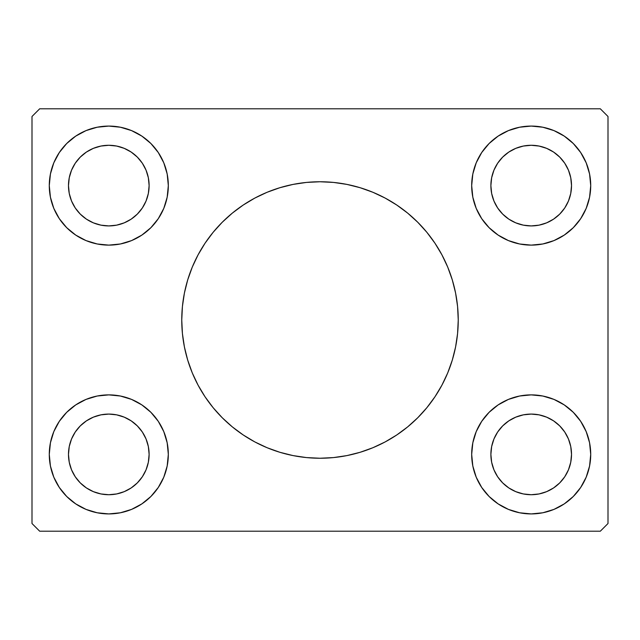 <?xml version="1.0" encoding="UTF-8"?>
<svg xmlns="http://www.w3.org/2000/svg" width="640" height="640" viewBox="0 0 640 640"><rect width="100%" height="100%" fill="white"/><g stroke="black" fill="none" stroke-linecap="round" stroke-linejoin="round"><path stroke-width="0.96" d="M198.016 254.96A138.24 138.24 0 0 0 181.76 320A138.24 138.24 0 0 1 320 181.76A138.24 138.24 0 0 1 458.24 320A138.24 138.24 0 0 0 441.984 254.96M441.856 254.712A138.24 138.24 0 0 0 434.984 243.264M434.896 243.128A138.24 138.24 0 0 0 417.832 222.336M417.664 222.168A138.24 138.24 0 0 0 385.264 198.136M385.064 198.032A138.24 138.24 0 0 0 320.112 181.76M319.888 181.76A138.24 138.24 0 0 0 254.936 198.032M254.736 198.136A138.24 138.24 0 0 0 222.336 222.168M222.168 222.336A138.24 138.24 0 0 0 205.104 243.128M205.016 243.264A138.24 138.24 0 0 0 198.144 254.712M93.368 491.648L100.936 493.944L93.368 491.648L86.4 487.928L80.288 482.912L75.272 476.8L71.552 469.832L69.256 462.264L68.48 454.4A40.32 40.32 0 0 1 108.8 414.08A40.32 40.32 0 0 1 149.12 454.4L148.344 462.264L146.048 469.832L148.344 462.264M93.368 148.352L100.936 146.056L93.368 148.352L86.4 152.072L80.288 157.088L75.272 163.2L71.552 170.168L69.256 177.736L68.48 185.6A40.32 40.32 0 0 1 108.8 145.28A40.32 40.32 0 0 1 149.12 185.6L148.344 177.736L146.048 170.168L148.344 177.736M515.768 222.848L523.336 225.144L515.768 222.848L508.8 219.128L502.688 214.112L497.672 208L493.952 201.032L491.656 193.464L490.88 185.6A40.32 40.32 0 0 1 531.2 145.28A40.32 40.32 0 0 1 571.52 185.6L570.744 193.464L568.448 201.032L570.744 193.464M515.768 417.152L523.336 414.856L515.768 417.152L508.8 420.872L502.688 425.888L497.672 432L493.952 438.968L491.656 446.536L490.88 454.4A40.32 40.32 0 0 1 531.2 414.08A40.32 40.32 0 0 1 571.52 454.4L570.744 446.536L568.448 438.968L570.744 446.536M471.68 454.4A59.52 59.52 0 0 1 531.2 394.88A59.52 59.52 0 0 1 590.72 454.4L589.576 466.008L586.192 477.176L580.688 487.464L573.288 496.488L564.264 503.888L553.976 509.392L542.808 512.776L531.2 513.92L519.592 512.776L508.424 509.392L498.136 503.888L489.112 496.488L481.712 487.464L476.208 477.176L472.824 466.008L471.68 454.4L472.824 442.792L476.208 431.624L481.712 421.336L489.112 412.312L498.136 404.912L508.424 399.408L519.592 396.024L531.2 394.88L542.808 396.024L553.976 399.408L564.264 404.912L573.288 412.312L580.688 421.336L586.192 431.624L589.576 442.792L590.72 454.4A59.52 59.52 0 0 1 531.2 513.92A59.52 59.52 0 0 1 471.68 454.4M471.68 185.6A59.52 59.52 0 0 1 531.2 126.08A59.52 59.52 0 0 1 590.72 185.6L589.576 197.208L586.192 208.376L580.688 218.664L573.288 227.688L564.264 235.088L553.976 240.592L542.808 243.976L531.2 245.12L519.592 243.976L508.424 240.592L498.136 235.088L489.112 227.688L481.712 218.664L476.208 208.376L472.824 197.208L471.68 185.6L472.824 173.992L476.208 162.824L481.712 152.536L489.112 143.512L498.136 136.112L508.424 130.608L519.592 127.224L531.2 126.08L542.808 127.224L553.976 130.608L564.264 136.112L573.288 143.512L580.688 152.536L586.192 162.824L589.576 173.992L590.72 185.6A59.52 59.52 0 0 1 531.2 245.12A59.52 59.52 0 0 1 471.68 185.6M49.28 185.6A59.52 59.52 0 0 1 108.8 126.08A59.52 59.52 0 0 1 168.32 185.6L167.176 197.208L163.792 208.376L158.288 218.664L150.888 227.688L141.864 235.088L131.576 240.592L120.408 243.976L108.8 245.12L97.192 243.976L86.024 240.592L75.736 235.088L66.712 227.688L59.312 218.664L53.808 208.376L50.424 197.208L49.28 185.6L50.424 173.992L53.808 162.824L59.312 152.536L66.712 143.512L75.736 136.112L86.024 130.608L97.192 127.224L108.8 126.08L120.408 127.224L131.576 130.608L141.864 136.112L150.888 143.512L158.288 152.536L163.792 162.824L167.176 173.992L168.32 185.6A59.52 59.52 0 0 1 108.8 245.12A59.52 59.52 0 0 1 49.28 185.6M49.28 454.4A59.52 59.52 0 0 1 108.8 394.88A59.52 59.52 0 0 1 168.32 454.4L167.176 466.008L163.792 477.176L158.288 487.464L150.888 496.488L141.864 503.888L131.576 509.392L120.408 512.776L108.8 513.92L97.192 512.776L86.024 509.392L75.736 503.888L66.712 496.488L59.312 487.464L53.808 477.176L50.424 466.008L49.28 454.4L50.424 442.792L53.808 431.624L59.312 421.336L66.712 412.312L75.736 404.912L86.024 399.408L97.192 396.024L108.8 394.88L120.408 396.024L131.576 399.408L141.864 404.912L150.888 412.312L158.288 421.336L163.792 431.624L167.176 442.792L168.32 454.4A59.52 59.52 0 0 1 108.8 513.92A59.52 59.52 0 0 1 49.28 454.4M600.32 108.8L39.68 108.8L32 116.48L32 523.52L39.68 531.2L600.32 531.2L608 523.52L608 116.48L600.32 108.8L39.68 108.8L32 116.48L32 523.52L39.68 531.2L600.32 531.2L608 523.52L608 116.48L600.32 108.8M441.984 385.04A138.24 138.24 0 0 0 458.24 320L457.576 333.552L455.584 346.968L452.288 360.128L447.72 372.904L441.92 385.168L434.944 396.8L426.864 407.696L417.752 417.752L407.696 426.864L396.8 434.944L385.168 441.92L372.904 447.72L360.128 452.288L346.968 455.584L333.552 457.576L320 458.24L306.448 457.576L293.032 455.584L279.872 452.288L267.096 447.72L254.832 441.92L243.2 434.944L232.304 426.864L222.248 417.752L213.136 407.696L205.056 396.8L198.08 385.168L192.28 372.904L187.712 360.128L184.416 346.968L182.424 333.552L181.76 320L182.424 306.448L184.416 293.032L187.712 279.872L192.28 267.096L198.08 254.832L205.056 243.2L213.136 232.304L222.248 222.248L232.304 213.136L243.2 205.056L254.832 198.08L267.096 192.28L279.872 187.712L293.032 184.416L306.448 182.424L320 181.76L333.552 182.424L346.968 184.416L360.128 187.712L372.904 192.28L385.168 198.08L396.8 205.056L407.696 213.136L417.752 222.248L426.864 232.304L434.944 243.2L441.92 254.832L447.72 267.096L452.288 279.872L455.584 293.032L457.576 306.448L458.24 320A138.24 138.24 0 0 1 320 458.24A138.24 138.24 0 0 1 181.76 320A138.24 138.24 0 0 0 198.016 385.04M472.824 173.992L474.84 166.472M531.2 245.12L523.432 244.608M474.24 202.88L472.824 197.208M108.8 394.88L116.568 395.392M165.76 437.12L167.176 442.792M167.176 466.008L165.16 473.528M108.8 245.12L101.032 244.608M165.76 168.32L167.176 173.992M474.24 471.68L472.824 466.008M531.2 394.88L538.968 395.392M158.288 487.464L156.136 490.488M124.232 417.152L116.664 414.856L124.232 417.152L131.2 420.872L137.312 425.888L142.328 432L146.048 438.968L148.344 446.536L149.12 454.4A40.32 40.32 0 0 1 108.8 494.72A40.32 40.32 0 0 1 68.48 454.4L69.256 446.536L71.552 438.968L69.256 446.536M150.888 227.688L151.976 226.568M158.288 152.536L156.136 149.512M124.232 222.848L116.664 225.144L124.232 222.848L131.2 219.128L137.312 214.112L142.328 208L146.048 201.032L148.344 193.464L149.12 185.6A40.32 40.32 0 0 1 108.8 225.92A40.32 40.32 0 0 1 68.48 185.6L69.256 193.464L71.552 201.032L69.256 193.464M481.712 152.536L483.864 149.512M546.632 148.352L539.064 146.056L546.632 148.352L553.6 152.072L559.712 157.088L564.728 163.2L568.448 170.168L570.744 177.736L571.52 185.6A40.32 40.32 0 0 1 531.2 225.92A40.32 40.32 0 0 1 490.88 185.6L491.656 177.736L493.952 170.168L491.656 177.736M481.712 487.464L483.864 490.488M489.112 412.312L488.024 413.432M546.632 491.648L539.064 493.944L546.632 491.648L553.6 487.928L559.712 482.912L564.728 476.8L568.448 469.832L570.744 462.264L571.52 454.4A40.32 40.32 0 0 1 531.2 494.72A40.32 40.32 0 0 1 490.88 454.4L491.656 462.264L493.952 469.832L491.656 462.264M158.288 421.336L157.176 419.728M131.576 399.408L130.616 399.024M86.024 399.408L84.232 400.184M55.416 480.728L59.312 487.464M124.736 511.744L131.576 509.392M71.552 438.968L75.272 432L80.288 425.888L86.4 420.872L93.368 417.152L100.936 414.856L108.8 414.08L116.664 414.856M146.048 469.832L142.328 476.8L137.312 482.912L131.2 487.928L124.232 491.648L116.664 493.944L108.8 494.72L100.936 493.944M55.416 159.272L59.312 152.536M124.736 128.256L131.576 130.608M158.288 218.664L157.176 220.272M131.576 240.592L130.616 240.976M86.024 240.592L84.232 239.816M146.048 170.168L142.328 163.2L137.312 157.088L131.2 152.072L124.232 148.352L116.664 146.056L108.8 145.28L100.936 146.056M71.552 201.032L75.272 208L80.288 214.112L86.4 219.128L93.368 222.848L100.936 225.144L108.8 225.92L116.664 225.144M584.584 159.272L580.688 152.536M515.264 128.256L508.424 130.608M481.712 218.664L482.824 220.272M508.424 240.592L509.384 240.976M553.976 240.592L555.768 239.816M493.952 170.168L497.672 163.2L502.688 157.088L508.8 152.072L515.768 148.352L523.336 146.056L531.2 145.28L539.064 146.056M568.448 201.032L564.728 208L559.712 214.112L553.6 219.128L546.632 222.848L539.064 225.144L531.2 225.92L523.336 225.144M481.712 421.336L482.824 419.728M508.424 399.408L509.384 399.024M553.976 399.408L555.768 400.184M584.584 480.728L580.688 487.464M515.264 511.744L508.424 509.392M568.448 438.968L564.728 432L559.712 425.888L553.6 420.872L546.632 417.152L539.064 414.856L531.2 414.08L523.336 414.856M493.952 469.832L497.672 476.8L502.688 482.912L508.8 487.928L515.768 491.648L523.336 493.944L531.2 494.72L539.064 493.944M198.144 385.288A138.24 138.24 0 0 0 205.016 396.736M205.104 396.872A138.24 138.24 0 0 0 222.168 417.664M222.336 417.832A138.24 138.24 0 0 0 254.736 441.864M254.936 441.968A138.24 138.24 0 0 0 319.888 458.24M320.112 458.24A138.24 138.24 0 0 0 385.064 441.968M385.264 441.864A138.24 138.24 0 0 0 417.664 417.832M417.832 417.664A138.24 138.24 0 0 0 434.896 396.872M434.984 396.736A138.24 138.24 0 0 0 441.856 385.288M192.28 372.904L192.944 374.48M205.056 396.8L213.136 407.696M426.864 407.696L434.944 396.8M447.72 267.096L447.056 265.52M434.944 243.2L426.864 232.304M213.136 232.304L205.056 243.2"/></g></svg>

